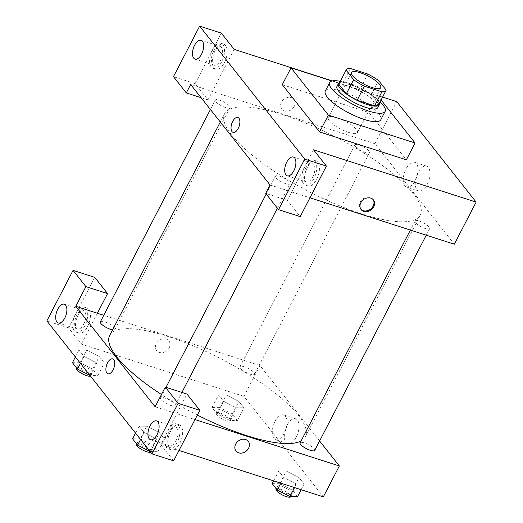 <?xml version="1.0" encoding="UTF-8"?>
<svg xmlns="http://www.w3.org/2000/svg" width="523" height="523" viewBox="0 0 523 523"><rect width="100%" height="100%" fill="white"/><g stroke="black" fill="none" stroke-linecap="round" stroke-linejoin="round"><path stroke-width="0.39" stroke-dasharray="2.62 1.96" d="M348.697 132.443A16.448 4.537 -152.6 0 1 333.896 124.866A16.448 4.537 -152.6 0 1 328.254 117.485A16.448 4.537 -152.6 0 1 344.951 121.022A16.448 4.537 -152.6 0 1 357.464 132.626A16.448 4.537 -152.6 0 1 348.697 132.443M338.969 83.863A22.411 6.184 -152.6 0 1 343.121 82.503L350.397 68.467M378.763 104.489A22.411 6.184 -152.6 0 0 378.887 104.169L371.356 94.637A22.411 6.184 -152.6 0 0 360.602 88.119L343.121 82.503M379.437 103.188A23.025 6.354 27.4 0 0 361.792 88.537A23.025 6.354 27.4 0 0 339.643 82.562M336.969 86.387A23.025 6.354 -152.6 0 1 360.334 91.342A23.025 6.354 -152.6 0 1 377.854 107.581M371.356 94.637L378.632 80.601M378.887 104.169L386.164 90.133M360.602 88.119L367.878 74.083M340.283 81.333A31.249 8.623 -152.6 0 1 380.071 101.959M325.299 91.022A31.249 8.623 -152.6 0 1 357.013 97.749A31.249 8.623 -152.6 0 1 380.79 119.787M331.994 81L377.717 95.702L381.097 99.978M282.283 84.674L368.99 112.543L406.345 159.822M368.99 112.543L377.717 95.702M382.601 97.082L332.327 80.921M225.57 45.455A13.16 6.596 -72.2 0 0 223.779 44.154A13.16 6.596 -72.2 0 0 213.469 54.667A13.16 6.596 -72.2 0 0 215.724 69.213A13.16 6.596 -72.2 0 0 225.295 60.701A13.16 6.596 -72.2 0 0 225.57 45.455M234.173 49.371L207.984 99.9L195.138 83.647L221.334 33.119M222.857 44.586A13.16 6.596 107.8 0 1 222.589 59.831A13.16 6.596 107.8 0 1 213.011 68.336A13.16 6.596 107.8 0 1 210.756 53.791A13.16 6.596 107.8 0 1 221.066 43.285A13.16 6.596 107.8 0 1 222.857 44.586M213.534 51.378A9.872 4.949 -72.2 0 0 214.018 65.205A9.872 4.949 -72.2 0 0 221.752 57.327A9.872 4.949 -72.2 0 0 220.059 46.416A9.872 4.949 -72.2 0 0 213.534 51.378M195.138 83.647L173.459 76.678M207.984 99.9L201.08 97.683M454.304 244.202L374.919 143.733L190.673 84.51M317.801 162.169A13.16 6.596 -72.2 0 0 316.01 160.875A13.16 6.596 -72.2 0 0 305.7 171.381A13.16 6.596 -72.2 0 0 307.955 185.927A13.16 6.596 -72.2 0 0 317.533 177.421A13.16 6.596 -72.2 0 0 317.801 162.169M313.565 149.833L287.369 200.368L300.215 216.62M315.094 161.3A13.16 6.596 107.8 0 1 314.82 176.545A13.16 6.596 107.8 0 1 305.242 185.057A13.16 6.596 107.8 0 1 302.987 170.511A13.16 6.596 107.8 0 1 313.297 160.005A13.16 6.596 107.8 0 1 315.094 161.3M305.772 168.099A9.872 4.949 -72.2 0 0 306.249 181.926A9.872 4.949 -72.2 0 0 312.774 176.964A9.872 4.949 -72.2 0 0 312.29 163.137A9.872 4.949 -72.2 0 0 305.772 168.099M287.369 200.368L265.697 193.399M270.058 184.979L309.962 197.805M294.318 106.365A7.812 6.407 141.7 0 0 294.018 99.455A7.812 6.407 141.7 0 0 283.917 99.272A7.812 6.407 141.7 0 0 281.753 109.144A7.812 6.407 141.7 0 0 294.318 106.365A7.812 6.407 -38.3 0 1 281.76 109.144A7.812 6.407 -38.3 0 1 283.917 99.272A7.812 6.407 -38.3 0 1 294.018 99.455A7.812 6.407 -38.3 0 1 294.325 106.365M374.919 143.733L396.741 101.625M416.857 189.633A13.01 6.524 -72.2 0 0 418.629 190.915A13.01 6.524 -72.2 0 0 428.827 180.527A13.01 6.524 -72.2 0 0 426.598 166.144A13.01 6.524 -72.2 0 0 417.125 174.558A13.01 6.524 -72.2 0 0 416.857 189.633M404.874 185.783A13.01 6.524 107.8 0 1 405.142 170.701A13.01 6.524 107.8 0 1 414.608 162.287A13.01 6.524 107.8 0 1 416.838 176.676A13.01 6.524 107.8 0 1 406.646 187.064A13.01 6.524 107.8 0 1 404.874 185.783M233.068 132.358L233.068 132.358A7.812 3.916 -72.2 0 0 238.233 128.429A7.812 3.916 -72.2 0 0 237.854 117.479A7.812 3.916 -72.2 0 0 237.847 117.479L237.854 117.479M373.095 199.557A7.812 6.407 141.7 0 0 372.821 199.178A7.812 6.407 141.7 0 0 360.255 201.95A7.812 6.407 141.7 0 0 360.556 208.86A7.812 6.407 141.7 0 0 360.87 209.22M415.589 222.674A8.224 2.269 27.4 0 0 423.336 227.819A8.224 2.269 27.4 0 0 429.664 228.636A8.224 2.269 27.4 0 0 423.401 222.837A8.224 2.269 27.4 0 0 415.059 221.066A8.224 2.269 27.4 0 0 415.589 222.674M275.994 177.8A8.224 2.269 27.4 0 0 283.741 182.945A8.224 2.269 27.4 0 0 290.069 183.763A8.224 2.269 27.4 0 0 283.812 177.964A8.224 2.269 27.4 0 0 275.464 176.192A8.224 2.269 27.4 0 0 275.994 177.8M355.437 146.558A8.224 2.269 27.4 0 0 363.184 151.696A8.224 2.269 27.4 0 0 369.513 152.52A8.224 2.269 27.4 0 0 363.256 146.721A8.224 2.269 27.4 0 0 354.908 144.949A8.224 2.269 27.4 0 0 355.437 146.558M215.842 101.684A8.224 2.269 27.4 0 0 223.589 106.823A8.224 2.269 27.4 0 0 229.917 107.646A8.224 2.269 27.4 0 0 223.661 101.848A8.224 2.269 27.4 0 0 215.313 100.076A8.224 2.269 27.4 0 0 215.842 101.684M231.722 135.176A110.203 30.412 27.4 0 0 335.537 204.088A110.203 30.412 27.4 0 0 420.329 215.071A110.203 30.412 27.4 0 0 336.485 137.359A110.203 30.412 27.4 0 0 224.648 113.641A110.203 30.412 27.4 0 0 231.722 135.176M109.693 335.406A110.203 30.412 -152.6 0 1 221.53 359.124A110.203 30.412 -152.6 0 1 305.373 436.842A110.203 30.412 -152.6 0 1 301.071 440.974M197.348 415.072A110.203 30.412 -152.6 0 1 161.457 394.499M314.709 450.408A8.224 2.269 27.4 0 0 311.885 446.714A8.224 2.269 27.4 0 0 304.484 442.929A8.224 2.269 27.4 0 0 300.104 442.837M100.364 321.848A8.224 2.269 -152.6 0 1 108.706 323.613A8.224 2.269 -152.6 0 1 114.962 329.412A8.224 2.269 -152.6 0 1 112.589 329.823M161.038 399.572A8.224 2.269 -152.6 0 1 160.509 397.964A8.224 2.269 -152.6 0 1 168.857 399.735A8.224 2.269 -152.6 0 1 175.113 405.534A8.224 2.269 -152.6 0 1 170.733 405.443A8.224 2.269 -152.6 0 1 161.038 399.572M240.482 368.323A8.224 2.269 -152.6 0 1 239.952 366.715A8.224 2.269 -152.6 0 1 248.301 368.486A8.224 2.269 -152.6 0 1 254.557 374.285A8.224 2.269 -152.6 0 1 250.177 374.193A8.224 2.269 -152.6 0 1 240.482 368.323M155.109 406.744L195.014 419.57M319.599 440.974L259.964 365.505L103.757 315.291M107.928 373.775L107.928 373.775A7.812 3.916 -72.2 0 0 113.092 369.846A7.812 3.916 -72.2 0 0 112.713 358.902L112.713 358.902M83.758 324.123A9.872 4.949 -72.2 0 0 83.281 310.296A9.872 4.949 -72.2 0 0 76.757 315.258A9.872 4.949 -72.2 0 0 77.241 329.085A9.872 4.949 -72.2 0 0 83.758 324.123M86.079 308.459A13.16 6.596 107.8 0 1 85.805 323.704A13.16 6.596 107.8 0 1 76.234 332.216A13.16 6.596 107.8 0 1 73.978 317.67A13.16 6.596 107.8 0 1 84.288 307.164A13.16 6.596 107.8 0 1 86.079 308.459M88.786 309.328A13.16 6.596 -72.2 0 0 86.995 308.034A13.16 6.596 -72.2 0 0 76.685 318.54A13.16 6.596 -72.2 0 0 78.94 333.086A13.16 6.596 -72.2 0 0 88.518 324.58A13.16 6.596 -72.2 0 0 88.786 309.328M175.996 440.837A9.872 4.949 -72.2 0 0 175.512 427.01A9.872 4.949 -72.2 0 0 167.778 434.894A9.872 4.949 -72.2 0 0 169.472 445.805A9.872 4.949 -72.2 0 0 175.996 440.837M178.31 425.179A13.16 6.596 107.8 0 1 178.042 440.425A13.16 6.596 107.8 0 1 168.465 448.937A13.16 6.596 107.8 0 1 166.209 434.384A13.16 6.596 107.8 0 1 176.519 423.878A13.16 6.596 107.8 0 1 178.31 425.179M181.023 426.049A13.16 6.596 -72.2 0 0 179.226 424.748A13.16 6.596 -72.2 0 0 168.916 435.26A13.16 6.596 -72.2 0 0 171.171 449.806A13.16 6.596 -72.2 0 0 180.749 441.294A13.16 6.596 -72.2 0 0 181.023 426.049M173.616 460.841L160.777 444.589L186.966 394.061M94.735 277.347L68.546 327.875L81.385 344.127L97.389 313.244M68.546 327.875L46.867 320.906M96.709 362.91L104.332 362.962L99.292 356.575L86.602 350.109L78.98 350.057L84.026 356.444L96.709 362.91L104.345 362.975L99.292 356.575L86.602 350.109L78.966 350.044L84.026 356.444L96.709 362.91L90.165 375.54L97.794 375.606L92.741 369.212L80.052 362.746L72.422 362.674M219.647 407.62L212.011 407.548L217.071 413.948L229.754 420.414L237.39 420.479L232.336 414.079L219.647 407.62L226.191 394.983L218.575 394.924M212.011 407.548L218.562 394.917L223.615 401.311L236.304 407.777L243.94 407.848L238.88 401.448L226.191 394.983L218.562 394.917L223.615 401.311L236.304 407.783L243.927 407.835M237.39 420.479L243.94 407.848L238.88 401.448L226.198 394.976M297.541 496.595L292.481 490.201L279.798 483.736L286.343 471.099L278.713 471.033L283.767 477.434L296.449 483.899L304.085 483.965L299.032 477.564L286.343 471.099L278.726 471.046M273.614 480.866L278.713 471.033L283.767 477.434L296.456 483.899L304.072 483.952M150.108 451.552L157.946 451.722L152.893 445.328L140.203 438.862L146.747 426.232L139.118 426.16L144.171 432.56L156.861 439.026L164.484 439.085L159.437 432.691L146.754 426.225M135.522 433.096L139.118 426.16L144.171 432.56L156.861 439.026L164.497 439.091L159.437 432.691L146.747 426.232L139.131 426.173M323.345 496.85L243.953 396.382L81.385 344.127M160.777 444.589L179.003 450.453M287.035 425.336A13.01 6.524 -72.2 0 0 287.67 443.563A13.01 6.524 -72.2 0 0 297.868 433.175A13.01 6.524 -72.2 0 0 295.639 418.792A13.01 6.524 -72.2 0 0 287.035 425.336M243.953 396.382L259.964 365.505M275.046 421.479A13.01 6.524 107.8 0 1 283.649 414.935A13.01 6.524 107.8 0 1 285.878 429.324A13.01 6.524 107.8 0 1 275.686 439.712A13.01 6.524 107.8 0 1 275.046 421.479M248.268 441.34L248.268 441.34A7.812 6.407 141.7 0 0 235.703 444.112A7.812 6.407 141.7 0 0 236.004 451.029L236.004 451.029M169.184 347.788A7.812 6.407 141.7 0 0 168.877 340.872A7.812 6.407 141.7 0 0 158.776 340.689A7.812 6.407 141.7 0 0 156.619 350.56A7.812 6.407 141.7 0 0 169.184 347.788A7.812 6.407 -38.3 0 1 156.619 350.56A7.812 6.407 -38.3 0 1 158.776 340.689A7.812 6.407 -38.3 0 1 168.877 340.872A7.812 6.407 -38.3 0 1 169.184 347.788M279.798 483.736L272.163 483.664M287.768 493.823A8.224 2.269 -152.6 0 1 280.367 490.038A8.224 2.269 -152.6 0 1 277.55 486.344A8.224 2.269 -152.6 0 1 285.898 488.116A8.224 2.269 -152.6 0 1 292.154 493.915A8.224 2.269 -152.6 0 1 287.768 493.823M280.792 483.174L283.767 477.434M294.541 487.593L296.456 483.899M301.111 489.705L304.085 483.965L299.032 477.564L286.343 471.099M292.481 490.201L299.032 477.564M276.092 489.155A8.224 2.269 -152.6 0 1 284.44 490.927A8.224 2.269 -152.6 0 1 290.696 496.726M227.623 417.707A8.224 2.269 -152.6 0 1 220.222 413.922A8.224 2.269 -152.6 0 1 217.398 410.228A8.224 2.269 -152.6 0 1 225.746 412A8.224 2.269 -152.6 0 1 232.003 417.799A8.224 2.269 -152.6 0 1 227.623 417.707M217.071 413.948L223.615 401.311M229.754 420.414L236.304 407.777M232.336 414.079L238.88 401.448M226.165 420.512A8.224 2.269 -152.6 0 1 218.764 416.726A8.224 2.269 -152.6 0 1 215.947 413.039A8.224 2.269 -152.6 0 1 224.289 414.804A8.224 2.269 -152.6 0 1 230.545 420.603A8.224 2.269 -152.6 0 1 226.165 420.512M140.203 438.862L132.567 438.797M148.179 448.95A8.224 2.269 -152.6 0 1 140.779 445.165A8.224 2.269 -152.6 0 1 137.954 441.477A8.224 2.269 -152.6 0 1 146.303 443.243A8.224 2.269 -152.6 0 1 152.559 449.041A8.224 2.269 -152.6 0 1 148.179 448.95M140.576 439.497L144.171 432.56M150.31 451.656L156.861 439.026M157.946 451.722L164.497 439.091M152.893 445.328L159.437 432.691M136.503 444.282A8.224 2.269 -152.6 0 1 144.845 446.054A8.224 2.269 -152.6 0 1 151.101 451.852A8.224 2.269 -152.6 0 1 150.637 452.225M88.027 372.834A8.224 2.269 -152.6 0 1 80.627 369.048A8.224 2.269 -152.6 0 1 77.809 365.355A8.224 2.269 -152.6 0 1 86.151 367.126A8.224 2.269 -152.6 0 1 92.408 372.925A8.224 2.269 -152.6 0 1 88.027 372.834M80.052 362.746L86.602 350.109M75.371 356.98L78.966 350.044M80.431 363.374L84.026 356.444M97.794 375.606L104.345 362.975M92.741 369.212L99.292 356.575M76.351 368.166A8.224 2.269 -152.6 0 1 84.7 369.931A8.224 2.269 -152.6 0 1 90.956 375.736A8.224 2.269 -152.6 0 1 90.486 376.109M351.541 72.573L328.254 117.485M380.744 87.707L357.464 132.626M223.779 44.154L221.066 43.285M215.724 69.213L213.011 68.336M195.053 59.112L214.018 65.205M201.094 40.323L220.059 46.416M316.01 160.875L313.297 160.005M307.955 185.927L305.242 185.057M287.284 175.826L306.249 181.926M293.325 157.037L312.29 163.137M426.598 166.144L414.608 162.287M418.629 190.915L406.646 187.064M373.409 199.917L372.821 199.178M361.145 209.605L360.556 208.86M305.373 436.842L420.329 215.071M220.307 122.016L224.648 113.641M415.059 221.066L410.385 230.081M429.664 228.636L426.265 235.187M114.962 329.412L229.917 107.646M210.423 109.51L215.313 100.076M175.113 405.534L181.906 392.433M277.399 208.206L290.069 183.763M160.509 397.964L166.02 387.327M266.207 194.046L275.464 176.192M254.557 374.285L369.513 152.52M239.952 366.715L354.908 144.949M58.269 322.985L77.241 329.085M64.309 304.196L83.281 310.296M86.995 308.034L84.288 307.164M78.94 333.086L76.234 332.216M150.506 439.706L169.472 445.805M156.547 420.917L175.512 427.01M179.226 424.748L176.519 423.878M171.171 449.806L168.465 448.937M295.639 418.792L283.649 414.935M287.67 443.563L275.686 439.712M290.795 496.536L292.154 493.915M276.255 488.848L277.55 486.344M230.545 420.603L232.003 417.799M215.947 413.039L217.398 410.228M151.101 451.852L152.559 449.041M136.66 443.975L137.954 441.477M90.956 375.736L92.408 372.925M76.515 367.852L77.809 365.355"/><path stroke-width="0.78" d="M371.977 87.524A16.448 4.537 -152.6 0 1 357.176 79.954A16.448 4.537 -152.6 0 1 351.541 72.573A16.448 4.537 -152.6 0 1 368.231 76.11A16.448 4.537 -152.6 0 1 380.744 87.707A16.448 4.537 -152.6 0 1 371.977 87.524M386.164 90.133L378.632 80.601A22.411 6.184 -152.6 0 0 367.878 74.083L350.397 68.467A22.411 6.184 -152.6 0 0 346.246 69.827A22.411 6.184 -152.6 0 0 346.121 70.147L353.653 79.679A22.411 6.184 -152.6 0 0 364.407 86.197L381.888 91.813A22.411 6.184 -152.6 0 0 386.039 90.453A22.411 6.184 -152.6 0 0 386.164 90.133M346.121 70.147L338.845 84.183L346.376 93.715L353.653 79.679M364.407 86.197L357.131 100.233L374.612 105.849L381.888 91.813M357.131 100.233A22.411 6.184 -152.6 0 1 346.376 93.715M338.845 84.183A22.411 6.184 -152.6 0 1 338.969 83.863L346.246 69.827M386.039 90.453L378.763 104.489A22.411 6.184 -152.6 0 1 374.612 105.849M339.643 82.562A23.025 6.354 27.4 0 0 338.42 83.575A23.025 6.354 27.4 0 0 339.898 88.08A23.025 6.354 27.4 0 0 361.589 102.475A23.025 6.354 27.4 0 0 379.312 104.77A23.025 6.354 27.4 0 0 379.437 103.188M379.312 104.77L377.854 107.581A23.025 6.354 -152.6 0 1 365.584 107.326A23.025 6.354 -152.6 0 1 338.446 90.884A23.025 6.354 -152.6 0 1 336.969 86.387L338.42 83.575M380.071 101.959A31.249 8.623 -152.6 0 1 385.157 111.366A31.249 8.623 -152.6 0 1 368.499 111.02A31.249 8.623 -152.6 0 1 340.381 96.631A31.249 8.623 -152.6 0 1 329.667 82.601A31.249 8.623 -152.6 0 1 340.283 81.333M385.157 111.366L380.79 119.787A31.249 8.623 -152.6 0 1 364.139 119.44A31.249 8.623 -152.6 0 1 336.014 105.051A31.249 8.623 -152.6 0 1 325.299 91.022L329.667 82.601M381.097 99.978L415.079 142.982L328.372 115.106L291.017 67.833L331.994 81M291.017 67.833L282.283 84.674L319.645 131.953L406.345 159.822L415.079 142.982M332.327 80.921L234.173 49.371L221.334 33.119L199.655 26.15L304.732 159.116L326.404 166.085L313.565 149.833L476.133 202.094L396.741 101.625L382.601 97.082M194.569 45.285A9.872 4.949 -72.2 0 0 195.053 59.112A9.872 4.949 -72.2 0 0 202.787 51.228A9.872 4.949 -72.2 0 0 201.094 40.323A9.872 4.949 -72.2 0 0 194.569 45.285M201.08 97.683L186.306 92.931L173.459 76.678L199.655 26.15M326.404 166.085L300.215 216.62L278.537 209.651L265.697 193.399L270.058 184.979L190.673 84.51L186.306 92.931M293.808 170.864A9.872 4.949 -72.2 0 0 293.325 157.037A9.872 4.949 -72.2 0 0 285.591 164.922A9.872 4.949 -72.2 0 0 287.284 175.826A9.872 4.949 -72.2 0 0 293.808 170.864M278.537 209.651L304.732 159.116M319.645 131.953L328.372 115.106M309.962 197.805L454.304 244.202L476.133 202.094M238.233 128.429A7.812 3.916 107.8 0 1 233.068 132.358A7.812 3.916 107.8 0 1 231.728 123.716A7.812 3.916 107.8 0 1 237.847 117.479A7.812 3.916 107.8 0 1 238.233 128.429M237.847 117.479A7.812 3.916 -72.2 0 0 231.728 123.722A7.812 3.916 -72.2 0 0 233.068 132.358M360.844 202.695A7.812 6.407 -38.3 0 1 373.409 199.917A7.812 6.407 -38.3 0 1 371.245 209.788A7.812 6.407 -38.3 0 1 361.145 209.605A7.812 6.407 -38.3 0 1 360.844 202.695M360.87 209.22A7.812 6.407 141.7 0 0 370.657 209.043A7.812 6.407 141.7 0 0 373.095 199.557M161.457 394.499A110.203 30.412 -152.6 0 1 116.766 356.948A110.203 30.412 -152.6 0 1 109.693 335.406L220.307 122.016M301.071 440.974A110.203 30.412 -152.6 0 1 246.647 435.62A110.203 30.412 -152.6 0 1 197.348 415.072M410.385 230.081L300.104 442.837A8.224 2.269 27.4 0 0 300.633 444.445A8.224 2.269 27.4 0 0 308.38 449.584A8.224 2.269 27.4 0 0 314.709 450.408L426.265 235.187M112.589 329.823A8.224 2.269 -152.6 0 1 110.582 329.327A8.224 2.269 -152.6 0 1 100.887 323.449A8.224 2.269 -152.6 0 1 100.364 321.848L210.423 109.51M155.109 406.744L75.717 306.282L85.903 286.63L73.057 270.378L46.867 320.906L151.945 453.872L178.134 403.344L165.294 387.092L155.109 406.744M195.014 419.57L339.355 465.973L319.599 440.974M103.757 315.291L75.717 306.282M113.092 369.846A7.812 3.916 107.8 0 1 107.928 373.775A7.812 3.916 107.8 0 1 106.587 365.139A7.812 3.916 107.8 0 1 112.707 358.896A7.812 3.916 107.8 0 1 113.092 369.846M64.793 318.023A9.872 4.949 107.8 0 1 58.269 322.985A9.872 4.949 107.8 0 1 56.582 312.081A9.872 4.949 107.8 0 1 64.309 304.196A9.872 4.949 107.8 0 1 64.793 318.023M157.024 434.744A9.872 4.949 107.8 0 1 150.506 439.706A9.872 4.949 107.8 0 1 148.813 428.795A9.872 4.949 107.8 0 1 156.547 420.917A9.872 4.949 107.8 0 1 157.024 434.744M112.713 358.902A7.812 3.916 -72.2 0 0 106.587 365.139A7.812 3.916 -72.2 0 0 107.928 373.775M165.294 387.092L186.966 394.061L199.812 410.313L173.616 460.841L151.945 453.872M199.812 410.313L178.134 403.344M97.389 313.244L107.575 293.599L94.735 277.347L73.057 270.378M107.575 293.599L85.903 286.63M179.003 450.453L323.345 496.85L339.355 465.973M235.703 444.112A7.812 6.407 -38.3 0 1 248.268 441.34A7.812 6.407 -38.3 0 1 246.111 451.212A7.812 6.407 -38.3 0 1 236.004 451.029A7.812 6.407 -38.3 0 1 235.703 444.112M236.004 451.029A7.812 6.407 141.7 0 0 246.104 451.205A7.812 6.407 141.7 0 0 248.268 441.34M273.614 480.866L272.163 483.664L277.216 490.064L289.905 496.53L297.541 496.595L301.111 489.705M277.216 490.064L280.792 483.174M289.905 496.53L294.541 487.593M290.795 496.536L290.696 496.726A8.224 2.269 -152.6 0 1 286.316 496.634A8.224 2.269 -152.6 0 1 278.916 492.843A8.224 2.269 -152.6 0 1 276.092 489.155L276.255 488.848M135.522 433.096L132.567 438.797L137.627 445.191L150.108 451.552M137.627 445.191L140.576 439.497M150.637 452.225A8.224 2.269 -152.6 0 1 146.721 451.761A8.224 2.269 -152.6 0 1 139.321 447.976A8.224 2.269 -152.6 0 1 136.503 444.282L136.66 443.975M75.371 356.98L72.422 362.674L77.476 369.075L89.956 375.436M77.476 369.075L80.431 363.374M90.486 376.109A8.224 2.269 -152.6 0 1 86.57 375.645A8.224 2.269 -152.6 0 1 79.169 371.853A8.224 2.269 -152.6 0 1 76.351 368.166L76.515 367.852M181.906 392.433L277.399 208.206M166.02 387.327L266.207 194.046"/></g></svg>

